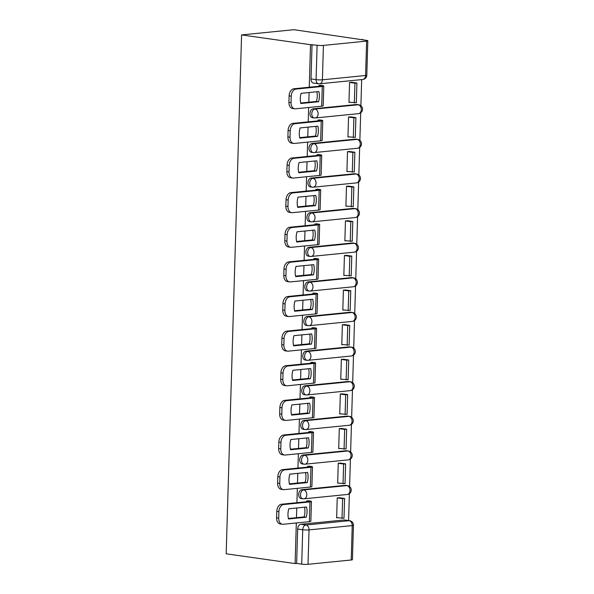 <?xml version="1.0" encoding="UTF-8"?>
<svg xmlns="http://www.w3.org/2000/svg" width="594" height="594" viewBox="0 0 594 594"><rect width="100%" height="100%" fill="white"/><g stroke="black" fill="none" stroke-linecap="round" stroke-linejoin="round"><path stroke-width="0.89" d="M345.069 485.357L301.871 489.656A4.47 3.022 98.1 0 0 298.685 494.401A4.47 3.022 98.1 0 0 301.113 498.522L302.91 498.782A4.47 3.022 -81.9 0 1 300.482 494.654A4.47 3.022 -81.9 0 1 303.668 489.909L346.866 485.61A4.47 3.022 -81.9 0 1 347.356 485.617L345.56 485.365A4.47 3.022 98.1 0 0 345.069 485.357L346.866 485.61A4.47 3.252 -95.7 0 1 350 490.51A4.47 3.252 -95.7 0 1 347.178 494.498A4.47 4.47 0 0 0 347.356 485.617M346.094 450.735L302.895 455.034A4.47 3.022 98.1 0 0 299.718 459.778A4.47 3.022 98.1 0 0 302.138 463.907L303.935 464.159A4.47 3.022 -81.9 0 1 301.514 460.031A4.47 3.022 -81.9 0 1 304.692 455.294L347.891 450.987A4.47 3.022 -81.9 0 1 348.388 451.002L346.592 450.742A4.47 3.022 98.1 0 0 346.094 450.735L347.891 450.987A4.47 3.252 -95.7 0 1 351.024 455.888A4.47 3.252 -95.7 0 1 348.203 459.882A4.47 4.47 0 0 0 348.388 451.002M347.119 416.112L303.928 420.411A4.47 3.022 98.1 0 0 300.742 425.156A4.47 3.022 98.1 0 0 303.17 429.284L304.967 429.536A4.47 3.022 -81.9 0 1 302.539 425.408A4.47 3.022 -81.9 0 1 305.724 420.671L348.916 416.364A4.47 3.022 -81.9 0 1 349.413 416.379L347.616 416.119A4.47 3.022 98.1 0 0 347.119 416.112L348.916 416.364A4.47 3.252 -95.7 0 1 352.056 421.265A4.47 3.252 -95.7 0 1 349.227 425.259A4.47 4.47 0 0 0 349.413 416.379M348.151 381.489L304.952 385.788A4.47 3.022 98.1 0 0 301.767 390.533A4.47 3.022 98.1 0 0 304.195 394.661L305.992 394.913A4.47 3.022 -81.9 0 1 303.564 390.785A4.47 3.022 -81.9 0 1 306.749 386.048L349.948 381.742A4.47 3.022 -81.9 0 1 350.445 381.756L348.648 381.496A4.47 3.022 98.1 0 0 348.151 381.489L349.948 381.742A4.47 3.252 -95.7 0 1 353.081 386.642A4.47 3.252 -95.7 0 1 350.26 390.637A4.47 4.47 0 0 0 350.445 381.756M349.175 346.866L305.984 351.165A4.47 3.022 98.1 0 0 302.799 355.91A4.47 3.022 98.1 0 0 305.219 360.038L307.016 360.291A4.47 3.022 -81.9 0 1 304.596 356.162A4.47 3.022 -81.9 0 1 307.781 351.425L350.972 347.119A4.47 3.022 -81.9 0 1 351.47 347.134L349.673 346.874A4.47 3.022 98.1 0 0 349.175 346.866L350.972 347.119A4.47 3.252 -95.7 0 1 354.106 352.027A4.47 3.252 -95.7 0 1 351.284 356.014A4.47 4.47 0 0 0 351.47 347.134M350.208 312.244L307.009 316.543A4.47 3.022 98.1 0 0 303.824 321.287A4.47 3.022 98.1 0 0 306.252 325.415L308.048 325.668A4.47 3.022 -81.9 0 1 305.62 321.54A4.47 3.022 -81.9 0 1 308.806 316.802L352.004 312.496A4.47 3.022 -81.9 0 1 352.494 312.511L350.698 312.251A4.47 3.022 98.1 0 0 350.208 312.244L352.004 312.496A4.47 3.252 -95.7 0 1 355.138 317.404A4.47 3.252 -95.7 0 1 352.316 321.391A4.47 4.47 0 0 0 352.494 312.511M351.232 277.621L308.034 281.92A4.47 3.022 98.1 0 0 304.848 286.664A4.47 3.022 98.1 0 0 307.276 290.793L309.073 291.045A4.47 3.022 -81.9 0 1 306.645 286.917A4.47 3.022 -81.9 0 1 309.83 282.18L353.029 277.873A4.47 3.022 -81.9 0 1 353.527 277.888L351.73 277.628A4.47 3.022 98.1 0 0 351.232 277.621L353.029 277.873A4.47 3.252 -95.7 0 1 356.162 282.781A4.47 3.252 -95.7 0 1 353.341 286.768A4.47 4.47 0 0 0 353.527 277.888M352.257 242.998L309.066 247.297A4.47 3.022 98.1 0 0 305.88 252.042A4.47 3.022 98.1 0 0 308.301 256.17L310.098 256.422A4.47 3.022 -81.9 0 1 307.677 252.302A4.47 3.022 -81.9 0 1 310.862 247.557L354.054 243.258A4.47 3.022 -81.9 0 1 354.551 243.265L352.754 243.013A4.47 3.022 98.1 0 0 352.257 242.998L354.054 243.258A4.47 3.252 -95.7 0 1 357.194 248.158A4.47 3.252 -95.7 0 1 354.366 252.146A4.47 4.47 0 0 0 354.551 243.265M353.289 208.375L310.09 212.682A4.47 3.022 98.1 0 0 306.905 217.419A4.47 3.022 98.1 0 0 309.333 221.547L311.13 221.8A4.47 3.022 -81.9 0 1 308.702 217.679A4.47 3.022 -81.9 0 1 311.887 212.934L355.086 208.635A4.47 3.022 -81.9 0 1 355.583 208.643L353.786 208.39A4.47 3.022 98.1 0 0 353.289 208.375L355.086 208.635A4.47 3.252 -95.7 0 1 358.219 213.536A4.47 3.252 -95.7 0 1 355.398 217.523A4.47 4.47 0 0 0 355.583 208.643M354.314 173.752L311.122 178.059A4.47 3.022 98.1 0 0 307.937 182.796A4.47 3.022 98.1 0 0 310.358 186.924L312.154 187.177A4.47 3.022 -81.9 0 1 309.734 183.056A4.47 3.022 -81.9 0 1 312.919 178.311L356.11 174.012A4.47 3.022 -81.9 0 1 356.608 174.02L354.811 173.767A4.47 3.022 98.1 0 0 354.314 173.752L356.11 174.012A4.47 3.252 -95.7 0 1 359.244 178.913A4.47 3.252 -95.7 0 1 356.422 182.9A4.47 4.47 0 0 0 356.608 174.02M355.346 139.13L312.147 143.436A4.47 3.022 98.1 0 0 308.962 148.173A4.47 3.022 98.1 0 0 311.39 152.302L313.187 152.554A4.47 3.022 -81.9 0 1 310.759 148.433A4.47 3.022 -81.9 0 1 313.944 143.689L357.143 139.39A4.47 3.022 -81.9 0 1 357.633 139.397L355.836 139.145A4.47 3.022 98.1 0 0 355.346 139.13L357.143 139.39A4.47 3.252 -95.7 0 1 360.276 144.29A4.47 3.252 -95.7 0 1 357.447 148.277A4.47 4.47 0 0 0 357.633 139.397M356.37 104.507L313.172 108.813A4.47 3.022 98.1 0 0 309.986 113.551A4.47 3.022 98.1 0 0 312.414 117.679L314.211 117.931A4.47 3.022 -81.9 0 1 311.783 113.81A4.47 3.022 -81.9 0 1 314.969 109.066L358.167 104.767A4.47 3.022 -81.9 0 1 358.665 104.774L356.868 104.522A4.47 3.022 98.1 0 0 356.37 104.507L358.167 104.767A4.47 3.252 -95.7 0 1 361.301 109.667A4.47 3.252 -95.7 0 1 358.479 113.654A4.47 4.47 0 0 0 358.665 104.774M348.589 520.559L349.383 493.651M349.591 486.612L350.415 459.028M350.623 451.989L351.44 424.406M351.648 417.367L352.472 389.783M352.68 382.744L353.497 355.16M353.705 348.121L354.521 320.537M354.729 313.498L355.554 285.914M355.761 278.876L356.578 251.292M356.786 244.253L357.603 216.669M357.818 209.63L358.635 182.046M358.843 175.015L359.66 147.423M359.867 140.392L360.692 112.801M360.9 105.769L361.672 79.603M362.852 39.835L293.933 29.7L241.58 34.912L310.514 44.684L309.251 87.229M351.217 560.001L352.235 525.601A4.47 0.535 1.7 0 0 353.445 525.267L352.42 559.667A4.47 0.535 -178.3 0 1 351.217 560.001L308.019 564.3A4.47 0.535 -178.3 0 1 301.7 564.144L296.636 563.424L297.661 529.024A4.47 3.022 -81.9 0 1 300.846 524.279L344.037 519.98L349.101 520.693A4.47 3.022 -81.9 0 1 349.599 520.708L344.535 519.988A4.47 3.022 98.1 0 0 344.037 519.98M296.317 522.965L295.114 563.572L226.18 553.808L241.58 34.912M309.095 92.516L308.806 102.213M308.65 107.499L308.219 121.852M308.063 127.138L307.774 136.835M307.618 142.122L307.195 156.474M307.039 161.761L306.749 171.458M306.593 176.745L306.17 191.097M306.007 196.384L305.724 206.081M305.568 211.36L305.138 225.72M304.982 231.007L304.692 240.704M304.536 245.983L304.113 260.343M303.957 265.629L303.668 275.326M303.512 280.606L303.081 294.966M302.925 300.252L302.636 309.942M302.48 315.228L302.056 329.588M301.901 334.875L301.611 344.565M301.455 349.851L301.032 364.211M300.868 369.498L300.586 379.187M300.43 384.474L300 398.834M299.844 404.12L299.554 413.81M299.398 419.097L298.975 433.457M298.819 438.743L298.53 448.433M298.374 453.719L297.943 468.079M297.787 473.359L297.505 483.056M297.342 488.342L296.918 502.702M296.762 507.981L296.473 517.678M296.636 563.424L295.114 563.572M366.617 41.105L323.418 45.411L322.401 79.811L365.6 75.505L366.617 41.105A4.47 0.535 1.7 0 0 367.82 40.778A4.47 0.535 1.7 0 0 366.401 40.34L361.338 39.62L362.867 39.471M319 83.784A4.47 3.022 -81.9 0 1 318.503 83.776A4.47 3.022 -81.9 0 1 316.082 79.648L317.099 45.248L310.514 44.684M317.099 45.248A4.47 0.535 1.7 0 0 323.418 45.411M351.856 82.276L349.569 82.395L348.975 102.368L349.74 102.294M350.831 116.899L348.544 117.018L347.95 136.991L348.715 136.917M320.3 120.01L318.013 120.055L317.99 120.879M349.799 151.522L347.512 151.641L346.918 171.614L347.69 171.54M319.268 154.633L316.988 154.678L316.966 155.502M348.775 186.145L346.488 186.264L345.894 206.237L346.658 206.163M318.243 189.256L315.956 189.3L315.934 190.125M347.742 220.768L345.456 220.886L344.869 240.86L345.634 240.785M317.218 223.879L314.931 223.923L314.909 224.747M346.718 255.39L344.431 255.509L343.837 275.482L344.609 275.408M316.186 258.501L313.907 258.546L313.877 259.37M345.693 290.013L343.406 290.132L342.812 310.105L343.577 310.031M315.162 293.124L312.875 293.169L312.852 293.993M344.661 324.636L342.374 324.755L341.78 344.728L342.552 344.654M314.137 327.747L311.85 327.791L311.828 328.616M343.636 359.259L341.35 359.377L340.756 379.351L341.52 379.269M313.105 362.37L310.818 362.414L310.796 363.238M342.604 393.881L340.317 394L339.731 413.973L340.496 413.892M312.08 396.992L309.793 397.037L309.771 397.861M341.58 428.504L339.293 428.616L338.699 448.596L339.471 448.515M311.048 431.615L308.769 431.66L308.739 432.484M340.555 463.127L338.268 463.238L337.674 483.219L338.439 483.137M310.023 466.238L307.737 466.283L307.714 467.107M339.523 497.75L337.236 497.861L336.642 517.842L337.414 517.76M308.999 500.861L306.712 500.905L306.69 501.73M321.324 85.388L319.045 85.432L319.015 86.256M312.036 44.528L311.018 78.928A4.47 3.022 98.1 0 0 313.439 83.056L318.503 83.776A4.47 4.47 0 0 0 319.579 83.799L362.771 79.492A4.47 4.47 0 0 0 366.802 75.178L367.82 40.778M319.386 96.577A13.87 9.363 98.1 0 0 318.859 91.543L301.128 93.31A13.87 9.363 -81.9 0 0 300.824 103.519L318.555 101.752A13.87 9.363 98.1 0 0 319.386 96.577M300.713 103.014L316.431 101.448A13.87 9.363 98.1 0 0 317.263 96.28A13.87 9.363 98.1 0 0 316.854 91.743M319.037 85.543L320.871 85.944L320.151 86.145L293.896 88.758L296.02 89.063L322.275 86.449A5.591 0.676 1.7 0 0 323.775 86.033A5.591 0.676 1.7 0 0 322 85.484L320.567 85.284M348.982 102.183L356.333 102.747L356.92 82.997L351.396 82.21M354.351 102.948L354.937 83.19L356.92 82.997M349.569 82.432L354.937 83.19M294.691 108.799L292.567 108.494A6.712 4.529 -81.9 0 1 288.929 102.309L291.053 102.614A6.712 4.529 98.1 0 0 294.691 108.799A6.712 4.529 98.1 0 0 295.433 108.813L321.688 106.2A5.591 0.676 1.7 0 0 323.188 105.784L323.775 86.033M296.02 89.063A6.712 4.529 98.1 0 0 291.238 96.176L289.115 95.872A6.712 4.529 -81.9 0 1 293.896 88.758M291.053 102.614L291.238 96.176M288.929 102.309L289.115 95.872M316.431 101.448L318.555 101.752M318.354 131.2A13.87 9.363 98.1 0 0 317.835 126.166L300.104 127.933A13.87 9.363 -81.9 0 0 299.799 138.142L317.53 136.375A13.87 9.363 98.1 0 0 318.354 131.2M299.68 137.637L315.407 136.071A13.87 9.363 98.1 0 0 316.231 130.903A13.87 9.363 98.1 0 0 315.83 126.366M318.013 120.166L319.839 120.567L319.119 120.768L292.864 123.381L294.988 123.686L321.243 121.065A5.591 0.676 1.7 0 0 322.75 120.656A5.591 0.676 1.7 0 0 320.975 120.107L319.535 119.906M347.958 136.806L355.309 137.37L355.895 117.619L350.371 116.832M353.319 137.57L353.905 117.812L355.895 117.619M348.537 117.055L353.905 117.812M293.659 143.421L291.535 143.117A6.712 4.529 -81.9 0 1 287.897 136.932L290.021 137.229A6.712 4.529 98.1 0 0 293.659 143.421A6.712 4.529 98.1 0 0 294.401 143.436L320.656 140.823A5.591 0.676 1.7 0 0 322.163 140.407L322.75 120.656M294.988 123.686A6.712 4.529 98.1 0 0 290.214 130.799L288.09 130.494A6.712 4.529 -81.9 0 1 292.864 123.381M290.021 137.229L290.214 130.799M287.897 136.932L288.09 130.494M315.407 136.071L317.53 136.375M317.33 165.823A13.87 9.363 98.1 0 0 316.802 160.788L299.079 162.556A13.87 9.363 -81.9 0 0 298.775 172.765L316.498 170.998A13.87 9.363 98.1 0 0 317.33 165.823M298.656 172.26L314.375 170.693A13.87 9.363 98.1 0 0 315.206 165.526A13.87 9.363 98.1 0 0 314.798 160.989M316.981 154.789L318.815 155.19L318.094 155.39L291.84 158.004L293.963 158.301L320.218 155.687A5.591 0.676 1.7 0 0 321.718 155.279A5.591 0.676 1.7 0 0 319.951 154.73L318.51 154.529M346.926 171.428L354.276 171.993L354.863 152.242L349.339 151.455M352.294 172.193L352.881 152.435L354.863 152.242M347.512 151.678L352.881 152.435M292.634 178.044L290.511 177.74A6.712 4.529 -81.9 0 1 286.872 171.555L288.996 171.852A6.712 4.529 98.1 0 0 292.634 178.044A6.712 4.529 98.1 0 0 293.377 178.059L319.631 175.445A5.591 0.676 1.7 0 0 321.139 175.03L321.718 155.279M293.963 158.301A6.712 4.529 98.1 0 0 289.189 165.422L287.065 165.117A6.712 4.529 -81.9 0 1 291.84 158.004M288.996 171.852L289.189 165.422M286.872 171.555L287.065 165.117M314.375 170.693L316.498 170.998M316.298 200.445A13.87 9.363 98.1 0 0 315.778 195.411L298.047 197.178A13.87 9.363 -81.9 0 0 297.743 207.388L315.473 205.621A13.87 9.363 98.1 0 0 316.298 200.445M297.624 206.883L313.35 205.316A13.87 9.363 98.1 0 0 314.174 200.148A13.87 9.363 98.1 0 0 313.773 195.612M315.956 189.412L317.79 189.813L317.062 190.013L290.815 192.627L292.939 192.924L319.186 190.31A5.591 0.676 1.7 0 0 320.693 189.902A5.591 0.676 1.7 0 0 318.919 189.352L317.486 189.152M345.901 206.051L353.252 206.615L353.838 186.865L348.314 186.078M351.269 206.816L351.856 187.058L353.838 186.865M346.488 186.301L351.856 187.058M291.602 212.667L289.478 212.362A6.712 4.529 -81.9 0 1 285.84 206.177L287.964 206.474A6.712 4.529 98.1 0 0 291.602 212.667A6.712 4.529 98.1 0 0 292.352 212.682L318.599 210.068A5.591 0.676 1.7 0 0 320.107 209.652L320.693 189.902M292.939 192.924A6.712 4.529 98.1 0 0 288.157 200.044L286.033 199.74A6.712 4.529 -81.9 0 1 290.815 192.627M287.964 206.474L288.157 200.044M285.84 206.177L286.033 199.74M313.35 205.316L315.473 205.621M315.273 235.068A13.87 9.363 98.1 0 0 314.746 230.034L297.022 231.801A13.87 9.363 -81.9 0 0 296.718 242.01L314.449 240.243A13.87 9.363 98.1 0 0 315.273 235.068M296.599 241.506L312.325 239.939A13.87 9.363 98.1 0 0 313.149 234.771A13.87 9.363 98.1 0 0 312.741 230.234M314.931 224.035L316.758 224.435L316.038 224.636L289.783 227.25L291.906 227.547L318.161 224.933A5.591 0.676 1.7 0 0 319.669 224.525A5.591 0.676 1.7 0 0 317.894 223.975L316.454 223.775M344.869 240.674L352.22 241.238L352.806 221.488L347.29 220.701M350.237 241.439L350.824 221.681L352.806 221.488M345.456 220.923L350.824 221.681M290.577 247.29L288.454 246.985A6.712 4.529 -81.9 0 1 284.816 240.8L286.939 241.097A6.712 4.529 98.1 0 0 290.577 247.29A6.712 4.529 98.1 0 0 291.32 247.304L317.575 244.691A5.591 0.676 1.7 0 0 319.082 244.275L319.669 224.525M291.906 227.547A6.712 4.529 98.1 0 0 287.132 234.667L285.009 234.363A6.712 4.529 -81.9 0 1 289.783 227.25M286.939 241.097L287.132 234.667M284.816 240.8L285.009 234.363M312.325 239.939L314.449 240.243M314.248 269.691A13.87 9.363 98.1 0 0 313.721 264.657L295.99 266.424A13.87 9.363 -81.9 0 0 295.693 276.633L313.417 274.866A13.87 9.363 98.1 0 0 314.248 269.691M295.574 276.128L311.293 274.562A13.87 9.363 98.1 0 0 312.125 269.394A13.87 9.363 98.1 0 0 311.716 264.857M313.899 258.657L315.733 259.058L315.013 259.259L288.758 261.872L290.882 262.169L317.137 259.556A5.591 0.676 1.7 0 0 318.636 259.147A5.591 0.676 1.7 0 0 316.862 258.598L315.429 258.397M343.844 275.297L351.195 275.861L351.782 256.111L346.257 255.323M349.213 276.062L349.799 256.304L351.782 256.111M344.431 255.546L349.799 256.304M289.553 281.912L287.429 281.608A6.712 4.529 -81.9 0 1 283.791 275.423L285.914 275.72A6.712 4.529 98.1 0 0 289.553 281.912A6.712 4.529 98.1 0 0 290.295 281.927L316.55 279.314A5.591 0.676 1.7 0 0 318.05 278.898L318.636 259.147M290.882 262.169A6.712 4.529 98.1 0 0 286.1 269.282L283.977 268.985A6.712 4.529 -81.9 0 1 288.758 261.872M285.914 275.72L286.1 269.282M283.791 275.423L283.977 268.985M311.293 274.562L313.417 274.866M313.216 304.314A13.87 9.363 98.1 0 0 312.696 299.279L294.966 301.039A13.87 9.363 -81.9 0 0 294.661 311.249L312.392 309.489A13.87 9.363 98.1 0 0 313.216 304.314M294.542 310.751L310.268 309.184A13.87 9.363 98.1 0 0 311.093 304.017A13.87 9.363 98.1 0 0 310.692 299.48M312.875 293.28L314.701 293.681L313.981 293.882L287.726 296.495L289.85 296.792L316.105 294.178A5.591 0.676 1.7 0 0 317.612 293.77A5.591 0.676 1.7 0 0 315.837 293.221L314.397 293.02M342.82 309.92L350.17 310.484L350.757 290.733L345.233 289.946M348.181 310.677L348.767 290.926L350.757 290.733M343.406 290.169L348.767 290.926M288.521 316.535L286.397 316.231A6.712 4.529 -81.9 0 1 282.759 310.046L284.882 310.343A6.712 4.529 98.1 0 0 288.521 316.535A6.712 4.529 98.1 0 0 289.263 316.55L315.518 313.929A5.591 0.676 1.7 0 0 317.025 313.521L317.612 293.77M289.85 296.792A6.712 4.529 98.1 0 0 285.075 303.905L282.952 303.608A6.712 4.529 -81.9 0 1 287.726 296.495M284.882 310.343L285.075 303.905M282.759 310.046L282.952 303.608M310.268 309.184L312.392 309.489M312.192 338.936A13.87 9.363 98.1 0 0 311.664 333.902L293.941 335.662A13.87 9.363 -81.9 0 0 293.636 345.871L311.36 344.112A13.87 9.363 98.1 0 0 312.192 338.936M293.518 345.374L309.236 343.807A13.87 9.363 98.1 0 0 310.068 338.639A13.87 9.363 98.1 0 0 309.66 334.103M311.843 327.903L313.677 328.304L312.956 328.504L286.702 331.118L288.825 331.415L315.08 328.801A5.591 0.676 1.7 0 0 316.58 328.393A5.591 0.676 1.7 0 0 314.813 327.843L313.372 327.643M341.788 344.542L349.138 345.107L349.725 325.356L344.201 324.569M347.156 345.3L347.742 325.549L349.725 325.356M342.374 324.792L347.742 325.549M287.496 351.158L285.372 350.854A6.712 4.529 -81.9 0 1 281.734 344.668L283.858 344.966A6.712 4.529 98.1 0 0 287.496 351.158A6.712 4.529 98.1 0 0 288.238 351.173L314.493 348.552A5.591 0.676 1.7 0 0 316.001 348.143L316.58 328.393M288.825 331.415A6.712 4.529 98.1 0 0 284.051 338.528L281.927 338.231A6.712 4.529 -81.9 0 1 286.702 331.118M283.858 344.966L284.051 338.528M281.734 344.668L281.927 338.231M309.236 343.807L311.36 344.112M311.159 373.559A13.87 9.363 98.1 0 0 310.64 368.525L292.909 370.285A13.87 9.363 -81.9 0 0 292.604 380.494L310.335 378.734A13.87 9.363 98.1 0 0 311.159 373.559M292.486 379.997L308.212 378.43A13.87 9.363 98.1 0 0 309.036 373.262A13.87 9.363 98.1 0 0 308.635 368.726M310.818 362.526L312.652 362.927L311.924 363.127L285.677 365.741L287.8 366.038L314.048 363.424A5.591 0.676 1.7 0 0 315.555 363.016A5.591 0.676 1.7 0 0 313.781 362.466L312.347 362.266M340.763 379.165L348.114 379.729L348.7 359.971L343.176 359.192M346.131 379.922L346.718 360.172L348.7 359.971M341.35 359.415L346.718 360.172M286.464 385.773L284.34 385.476A6.712 4.529 -81.9 0 1 280.71 379.291L282.833 379.588A6.712 4.529 98.1 0 0 286.464 385.773A6.712 4.529 98.1 0 0 287.214 385.788L313.461 383.175A5.591 0.676 1.7 0 0 314.969 382.766L315.555 363.016M287.8 366.038A6.712 4.529 98.1 0 0 283.019 373.151L280.895 372.854A6.712 4.529 -81.9 0 1 285.677 365.741M282.833 379.588L283.019 373.151M280.71 379.291L280.895 372.854M308.212 378.43L310.335 378.734M310.135 408.182A13.87 9.363 98.1 0 0 309.608 403.148L291.884 404.908A13.87 9.363 -81.9 0 0 291.58 415.117L309.311 413.357A13.87 9.363 98.1 0 0 310.135 408.182M291.461 414.619L307.187 413.053A13.87 9.363 98.1 0 0 308.011 407.878A13.87 9.363 98.1 0 0 307.603 403.341M309.793 397.148L311.62 397.549L310.9 397.75L284.645 400.363L286.768 400.66L313.023 398.047A5.591 0.676 1.7 0 0 314.53 397.631A5.591 0.676 1.7 0 0 312.756 397.089L311.315 396.881M339.731 413.788L347.082 414.352L347.668 394.594L342.151 393.815M345.099 414.545L345.686 394.795L347.668 394.594M340.317 394.037L345.686 394.795M285.439 420.396L283.316 420.099A6.712 4.529 -81.9 0 1 279.677 413.914L281.801 414.211A6.712 4.529 98.1 0 0 285.439 420.396A6.712 4.529 98.1 0 0 286.182 420.411L312.437 417.797A5.591 0.676 1.7 0 0 313.944 417.389L314.53 397.631M286.768 400.66A6.712 4.529 98.1 0 0 281.994 407.774L279.871 407.477A6.712 4.529 -81.9 0 1 284.645 400.363M281.801 414.211L281.994 407.774M279.677 413.914L279.871 407.477M307.187 413.053L309.311 413.357M309.11 442.805A13.87 9.363 98.1 0 0 308.583 437.771L290.852 439.53A13.87 9.363 -81.9 0 0 290.555 449.74L308.279 447.98A13.87 9.363 98.1 0 0 309.11 442.805M290.436 449.242L306.155 447.676A13.87 9.363 98.1 0 0 306.987 442.5A13.87 9.363 98.1 0 0 306.578 437.964M308.761 431.771L310.595 432.172L309.875 432.365L283.62 434.986L285.744 435.283L311.999 432.67A5.591 0.676 1.7 0 0 313.498 432.254A5.591 0.676 1.7 0 0 311.731 431.712L310.291 431.504M338.706 448.411L346.057 448.975L346.644 429.217L341.119 428.437M344.075 449.168L344.661 429.417L346.644 429.217M339.293 428.66L344.661 429.417M284.415 455.019L282.291 454.722A6.712 4.529 -81.9 0 1 278.653 448.537L280.776 448.834A6.712 4.529 98.1 0 0 284.415 455.019A6.712 4.529 98.1 0 0 285.157 455.034L311.412 452.42A5.591 0.676 1.7 0 0 312.912 452.012L313.498 432.254M285.744 435.283A6.712 4.529 98.1 0 0 280.962 442.396L278.838 442.099A6.712 4.529 -81.9 0 1 283.62 434.986M280.776 448.834L280.962 442.396M278.653 448.537L278.838 442.099M306.155 447.676L308.279 447.98M308.078 477.428A13.87 9.363 98.1 0 0 307.558 472.386L289.827 474.153A13.87 9.363 -81.9 0 0 289.523 484.362L307.254 482.595A13.87 9.363 98.1 0 0 308.078 477.428M289.404 483.865L305.13 482.298A13.87 9.363 98.1 0 0 305.955 477.123A13.87 9.363 98.1 0 0 305.554 472.586M307.737 466.394L309.563 466.795L308.843 466.988L282.588 469.609L284.712 469.906L310.966 467.292A5.591 0.676 1.7 0 0 312.474 466.877A5.591 0.676 1.7 0 0 310.699 466.335L309.259 466.127M337.682 483.033L345.032 483.598L345.619 463.84L340.095 463.06M343.042 483.791L343.629 464.04L345.619 463.84M338.268 463.275L343.629 464.04M283.383 489.642L281.259 489.345A6.712 4.529 -81.9 0 1 277.621 483.152L279.744 483.457A6.712 4.529 98.1 0 0 283.383 489.642A6.712 4.529 98.1 0 0 284.125 489.656L310.38 487.043A5.591 0.676 1.7 0 0 311.887 486.635L312.474 466.877M284.712 469.906A6.712 4.529 98.1 0 0 279.937 477.019L277.814 476.722A6.712 4.529 -81.9 0 1 282.588 469.609M279.744 483.457L279.937 477.019M277.621 483.152L277.814 476.722M305.13 482.298L307.254 482.595M307.053 512.05A13.87 9.363 98.1 0 0 306.526 507.009L288.803 508.776A13.87 9.363 -81.9 0 0 288.498 518.985L306.222 517.218A13.87 9.363 98.1 0 0 307.053 512.05M288.38 518.488L304.098 516.921A13.87 9.363 98.1 0 0 304.93 511.746A13.87 9.363 98.1 0 0 304.522 507.209M306.704 501.017L308.538 501.418L307.818 501.611L281.563 504.224L283.687 504.529L309.942 501.915A5.591 0.676 1.7 0 0 311.449 501.499A5.591 0.676 1.7 0 0 309.674 500.957L308.234 500.749M336.649 517.656L344 518.22L344.587 498.463L339.063 497.683M342.018 518.414L342.604 498.663L344.587 498.463M337.236 497.898L342.604 498.663M282.358 524.264L280.234 523.967A6.712 4.529 -81.9 0 1 276.596 517.775L278.72 518.079A6.712 4.529 98.1 0 0 282.358 524.264A6.712 4.529 98.1 0 0 283.1 524.279L309.355 521.666A5.591 0.676 1.7 0 0 310.862 521.257L311.449 501.499M283.687 504.529A6.712 4.529 98.1 0 0 278.913 511.642L276.789 511.345A6.712 4.529 -81.9 0 1 281.563 504.224M278.72 518.079L278.913 511.642M276.596 517.775L276.789 511.345M304.098 516.921L306.222 517.218M301.871 489.656L303.668 489.909A4.47 3.252 84.3 0 1 306.801 494.817A4.47 3.252 -95.7 0 1 303.98 498.804A4.47 3.252 -95.7 0 1 303.408 498.789A4.47 3.022 -81.9 0 1 302.91 498.782A4.47 4.47 0 0 0 303.98 498.804L347.178 494.498M302.895 455.034L304.692 455.294A4.47 3.252 84.3 0 1 307.833 460.194A4.47 3.252 -95.7 0 1 305.004 464.181A4.47 3.252 -95.7 0 1 304.432 464.166A4.47 3.022 -81.9 0 1 303.935 464.159A4.47 4.47 0 0 0 305.004 464.181L348.203 459.882M303.928 420.411L305.724 420.671A4.47 3.252 84.3 0 1 308.858 425.571A4.47 3.252 -95.7 0 1 306.036 429.559A4.47 3.252 -95.7 0 1 305.457 429.544A4.47 3.022 -81.9 0 1 304.967 429.536A4.47 4.47 0 0 0 306.036 429.559L349.227 425.259M304.952 385.788L306.749 386.048A4.47 3.252 84.3 0 1 309.882 390.949A4.47 3.252 -95.7 0 1 307.061 394.936A4.47 3.252 -95.7 0 1 306.489 394.921A4.47 3.022 -81.9 0 1 305.992 394.913A4.47 4.47 0 0 0 307.061 394.936L350.26 390.637M305.984 351.165L307.781 351.425A4.47 3.252 84.3 0 1 310.914 356.326A4.47 3.252 -95.7 0 1 308.093 360.313A4.47 3.252 -95.7 0 1 307.514 360.298A4.47 3.022 -81.9 0 1 307.016 360.291A4.47 4.47 0 0 0 308.093 360.313L351.284 356.014M307.009 316.543L308.806 316.802A4.47 3.252 84.3 0 1 311.939 321.703A4.47 3.252 -95.7 0 1 309.118 325.69A4.47 3.252 -95.7 0 1 308.538 325.675A4.47 3.022 -81.9 0 1 308.048 325.668A4.47 4.47 0 0 0 309.118 325.69L352.316 321.391M308.034 281.92L309.83 282.18A4.47 3.252 84.3 0 1 312.971 287.08A4.47 3.252 -95.7 0 1 310.142 291.067A4.47 3.252 -95.7 0 1 309.571 291.053A4.47 3.022 -81.9 0 1 309.073 291.045A4.47 4.47 0 0 0 310.142 291.067L353.341 286.768M309.066 247.297L310.862 247.557A4.47 3.252 84.3 0 1 313.996 252.457A4.47 3.252 -95.7 0 1 311.174 256.445A4.47 3.252 -95.7 0 1 310.595 256.43A4.47 3.022 -81.9 0 1 310.098 256.422A4.47 4.47 0 0 0 311.174 256.445L354.366 252.146M310.09 212.682L311.887 212.934A4.47 3.252 84.3 0 1 315.02 217.835A4.47 3.252 -95.7 0 1 312.199 221.822A4.47 3.252 -95.7 0 1 311.627 221.807A4.47 3.022 -81.9 0 1 311.13 221.8A4.47 4.47 0 0 0 312.199 221.822L355.398 217.523M311.122 178.059L312.919 178.311A4.47 3.252 84.3 0 1 316.053 183.212A4.47 3.252 -95.7 0 1 313.224 187.199A4.47 3.252 -95.7 0 1 312.652 187.192A4.47 3.022 -81.9 0 1 312.154 187.177A4.47 4.47 0 0 0 313.224 187.199L356.422 182.9M312.147 143.436L313.944 143.689A4.47 3.252 84.3 0 1 317.077 148.589A4.47 3.252 -95.7 0 1 314.256 152.576A4.47 3.252 -95.7 0 1 313.677 152.569A4.47 3.022 -81.9 0 1 313.187 152.554A4.47 4.47 0 0 0 314.256 152.576L357.447 148.277M313.172 108.813L314.969 109.066A4.47 3.252 84.3 0 1 318.109 113.966A4.47 3.252 -95.7 0 1 315.28 117.954A4.47 3.252 -95.7 0 1 314.709 117.946A4.47 3.022 -81.9 0 1 314.211 117.931A4.47 4.47 0 0 0 315.28 117.954L358.479 113.654M300.846 524.279L305.91 524.999L349.101 520.693A4.47 3.252 -95.7 0 1 352.235 525.601L309.043 529.9L308.019 564.3M311.018 78.928L316.082 79.648A4.47 0.535 -178.3 0 0 322.401 79.811A4.47 3.252 84.3 0 1 319.579 83.799M297.661 529.024L302.725 529.744A4.47 3.022 -81.9 0 1 305.91 524.999A4.47 3.252 -95.7 0 1 309.043 529.9A4.47 0.535 -178.3 0 1 302.725 529.744L301.7 564.144M366.802 75.178A4.47 0.535 1.7 0 1 365.6 75.505A4.47 3.252 84.3 0 1 362.771 79.492M320.003 86.16L320.018 85.685M321.688 106.2L322.275 86.449M318.978 120.782L318.993 120.307M320.656 140.823L321.243 121.065M317.953 155.405L317.961 154.93M319.631 175.445L320.218 155.687M316.921 190.028L316.936 189.553M318.599 210.068L319.186 190.31M315.897 224.651L315.911 224.176M317.575 244.691L318.161 224.933M314.865 259.274L314.879 258.798M316.55 279.314L317.137 259.556M313.84 293.896L313.855 293.421M315.518 313.929L316.105 294.178M312.815 328.519L312.823 328.044M314.493 348.552L315.08 328.801M311.783 363.142L311.798 362.667M313.461 383.175L314.048 363.424M310.759 397.757L310.773 397.289M312.437 417.797L313.023 398.047M309.726 432.38L309.741 431.912M311.412 452.42L311.999 432.67M308.702 467.003L308.717 466.528M310.38 487.043L310.966 467.292M307.677 501.626L307.685 501.15M309.355 521.666L309.942 501.915M353.445 525.267A4.47 4.47 0 0 0 349.599 520.708"/></g></svg>
